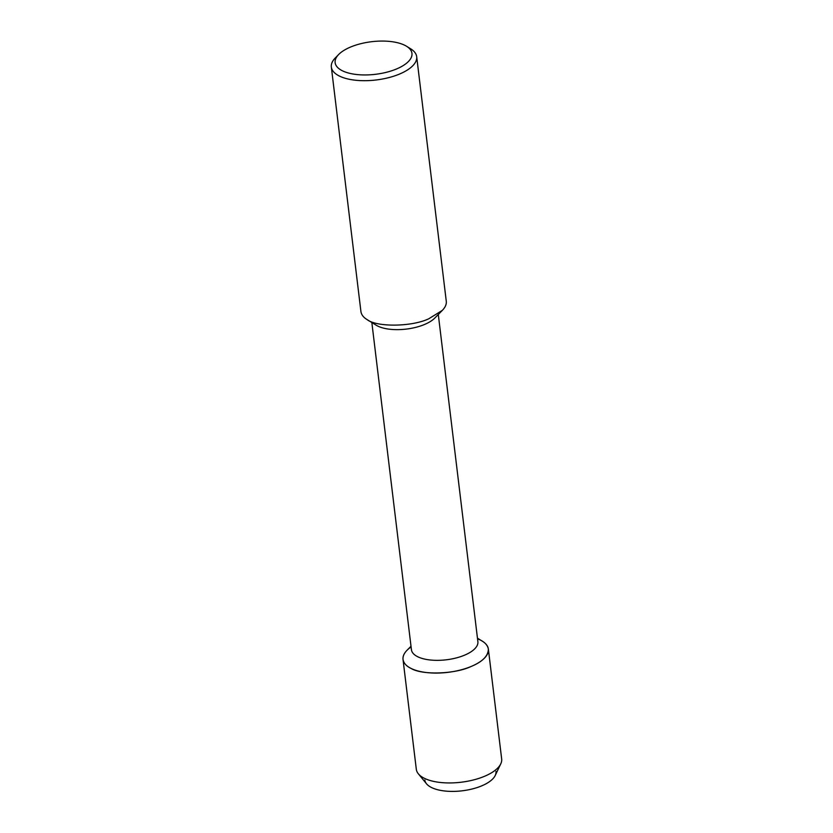 <?xml version="1.0" encoding="UTF-8"?>
<svg xmlns="http://www.w3.org/2000/svg" width="833" height="833" viewBox="0 0 833 833"><rect width="100%" height="100%" fill="white"/><g stroke="black" fill="none" stroke-linecap="round" stroke-linejoin="round"><path stroke-width="1.25" d="M495.968 771.41A35.84 15.202 173.1 0 1 481.401 785.988A35.84 15.202 173.1 0 1 445.072 791.038A35.84 15.202 173.1 0 1 424.82 780.021M438.293 314.489L477.882 641.681A33.466 14.192 173.1 0 1 464.283 655.29A33.466 14.192 173.1 0 1 430.359 660.007A33.466 14.192 173.1 0 1 411.429 649.719L371.841 322.527M477.465 638.172L482.369 641.212A42.983 18.232 173.1 0 1 470.895 666.577A42.983 18.232 173.1 0 1 418.551 671.106A42.983 18.232 173.1 0 1 406.973 650.334L411.013 646.21M406.556 46.263L410.69 48.824A42.983 18.232 173.1 0 1 416.687 56.706L446.28 301.275C446.613 304.295 445.291 307.325 442.333 310.365L434.795 318.05A33.466 14.192 173.1 0 1 424.257 324.589A33.466 14.192 173.1 0 1 376.079 325.151L366.926 319.487C363.438 317.373 361.439 314.749 360.928 311.604L331.336 67.036A42.983 18.232 173.1 0 1 335.283 57.946L338.687 54.478A38.693 16.41 173.1 0 1 371.58 41.712A38.693 16.41 173.1 0 1 406.556 46.273A38.693 16.41 173.1 0 1 396.227 69.097A38.693 16.41 173.1 0 1 349.11 73.179A38.693 16.41 173.1 0 1 338.687 54.478M442.333 310.365L428.808 318.758C411.585 327.005 376.256 327.202 366.926 319.487M416.687 56.706A42.983 18.232 173.1 0 1 399.205 74.189A42.983 18.232 173.1 0 1 355.639 80.249A42.983 18.232 173.1 0 1 331.336 67.036M477.548 638.869C483.858 641.171 487.461 644.586 488.367 649.094C488.232 656.008 482.411 661.839 470.895 666.577C454.953 674.168 422.112 675.219 411.19 668.493C406.442 666.254 403.713 663.224 403.016 659.424C402.672 655.071 405.369 650.896 411.096 646.918M488.367 649.094L501.664 758.957A42.983 18.232 173.1 0 1 500.768 763.83A42.983 18.232 173.1 0 1 484.192 776.439A42.983 18.232 173.1 0 1 418.353 773.815A42.983 18.232 173.1 0 1 416.313 769.286L403.016 659.424M500.768 763.83L495.229 775.471A35.84 15.202 173.1 0 1 481.401 785.988A35.84 15.202 173.1 0 1 426.517 783.791L418.343 773.805"/></g></svg>
